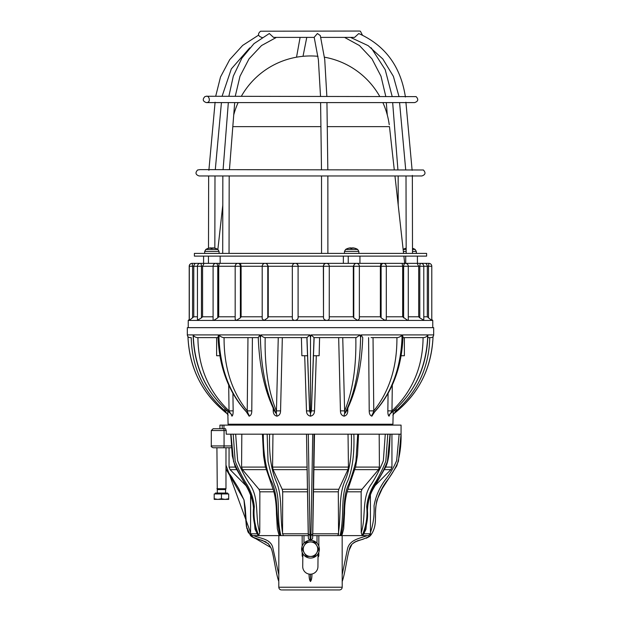 <?xml version="1.0" encoding="UTF-8"?>
<svg xmlns="http://www.w3.org/2000/svg" width="621" height="621" viewBox="0 0 621 621"><rect width="100%" height="100%" fill="white"/><g stroke="black" fill="none" stroke-linecap="round" stroke-linejoin="round"><path stroke-width="0.93" d="M427.861 335.845L427.83 334.905L433.675 334.905L433.675 327.663L187.325 327.663L187.325 334.905C187.488 336.559 188.396 337.467 190.042 337.622M218.033 337.622L197.074 337.622C194.87 337.102 193.69 336.194 193.542 334.905L193.356 337.622L193.139 335.845M224.08 337.622C223.894 366.918 231.61 391.331 247.228 410.877L247.973 337.622L258.258 337.622L223.374 337.622C221.092 337.017 219.756 336.108 219.368 334.905L218.965 337.622L218.561 334.905L218.01 336.908C219.283 368.206 229.188 393.683 247.717 413.33L246.979 412.429M362.687 337.622L361.15 334.905L360.599 337.622L360.04 334.905L356.26 337.622L314.024 337.622L311.105 334.905L310.5 337.622L309.895 334.905L306.976 337.622L264.74 337.622C262.862 337.032 261.604 336.124 260.96 334.905L260.401 337.622L259.85 334.905L258.313 337.622M374.021 412.429L373.291 413.33C391.812 393.675 401.717 368.206 402.99 336.908L402.439 334.905L402.035 337.622L401.632 334.905C401.259 336.124 399.924 337.024 397.626 337.622L371.079 337.622M427.83 334.905L427.644 337.622L427.458 334.905C427.395 336.163 426.216 337.063 423.926 337.622L402.967 337.622M392.852 415.239L393.955 413.625C418.205 394.614 431.222 369.278 433 337.622L433.047 336.644M187.953 336.644L188 337.622C189.778 369.278 202.795 394.614 227.053 413.633L227.053 413.633A3.26 3.245 90 0 1 227.86 414.517M190.383 337.622L191.229 337.622C191.881 366.918 203.114 391.331 224.911 410.877L227.309 410.846M219.865 355.74L216.62 355.74L216.636 337.622L218.965 337.622C220.292 369.278 230.018 394.614 248.144 413.633L247.717 413.33M279.326 337.622L278.262 337.622L276.376 413.633L275.445 412.623C265.151 393.046 259.423 368.028 258.258 337.552L258.258 337.591M314.016 337.622L311.416 410.877L310.5 413.633L309.584 410.877L306.984 337.622M303.871 337.622L304.864 337.622M279.706 337.622L282.33 337.622L280.56 410.869L276.368 410.877C268.319 391.331 264.585 366.918 265.183 337.622M345.602 412.538L344.624 413.633L344.632 410.877C352.681 391.331 356.415 366.918 355.817 337.622L356.26 337.622M340.44 410.869L338.67 337.622L342.738 337.622L344.632 410.877L340.44 410.869C340.471 413.811 341.69 415.573 344.096 416.163C346.479 415.573 347.706 413.811 347.776 410.869L347.853 408.16M316.136 337.622L317.129 337.622M362.742 337.591L362.749 337.56C361.577 368.028 355.849 393.046 345.555 412.623L345.579 412.577M371.529 337.622L373.027 337.622L373.772 410.877L369.216 410.869C369.223 413.811 370.108 415.573 371.886 416.163L374.486 412.096M373.291 413.33L372.856 413.633C390.982 394.614 400.708 369.278 402.035 337.622L404.364 337.622L404.38 355.74L401.143 355.74M427.822 337.622L430.617 337.622M346.51 410.846L347.776 410.869M371.886 416.163A3.26 2.422 -90 0 1 372.856 413.633L373.772 410.877C389.39 391.331 397.106 366.918 396.92 337.622M368.602 337.622L369.216 410.869M390.524 413.454L391.975 410.877L387.846 410.869C387.815 413.803 388.226 415.565 389.056 416.163L390.066 413.881M389.848 414.06L390.376 413.586C414.308 393.698 426.798 367.756 427.861 335.751M388.078 393.458L387.846 410.869M423.08 337.622C422.823 366.918 412.453 391.331 391.975 410.877L392.293 385.09M393.14 414.517A3.26 3.245 90 0 1 393.947 413.633L396.089 410.877L393.691 410.846M429.771 337.622C429.119 366.918 417.886 391.331 396.089 410.877L396.144 408.641M224.856 408.641L224.911 410.877L227.053 413.633C202.399 394.071 189.374 368.517 187.961 336.962M228.714 385.09L229.025 410.877L233.154 410.869L232.929 393.466M230.934 413.881L231.944 416.163C232.774 415.565 233.178 413.803 233.154 410.869M197.92 337.622C198.177 366.918 208.547 391.331 229.025 410.877L230.476 413.454M246.514 412.096L249.114 416.163A3.26 2.422 -90 0 0 248.144 413.633L247.228 410.877L251.784 410.869L252.398 337.622M249.114 416.163C250.892 415.565 251.777 413.803 251.784 410.869M274.49 410.846L273.224 410.869C273.287 413.811 274.513 415.573 276.904 416.163C279.31 415.573 280.529 413.811 280.56 410.869M273.147 408.16L273.224 410.869M304.701 355.74L306.487 410.869C306.533 413.811 307.876 415.573 310.5 416.163C313.124 415.565 314.467 413.803 314.513 410.869L316.299 355.74M227.783 411.257L228.086 424.213L392.914 424.213L393.217 411.257M313.263 355.74L314.994 355.74M311.416 410.869L314.513 410.869M311.408 410.986L314.094 338.608M309.592 410.986L306.487 410.869M306.006 355.74L307.737 355.74M301.402 337.622L301.876 355.74L307.473 355.74M306.906 338.608L309.584 410.877M313.527 355.74L319.124 355.74L319.598 337.622M236.415 425.113L236.415 424.213M403.627 317.874L403.627 266.254L408.284 266.254L408.284 319.9L407.694 320.42L402.664 316.795L402.664 266.254L403.627 266.254A2.895 1.762 -90 0 1 405.389 263.358L417.133 263.358L405.723 263.358L405.723 256.116M402.664 266.254L402.144 263.358L383.405 263.358A2.895 2.298 -90 0 0 381.115 266.254L402.664 266.254M323.51 317.874L323.51 266.254A2.895 2.872 -90 0 1 326.382 263.358L295.743 263.358C297.086 263.327 297.925 264.298 298.251 266.254L329.277 266.254L329.254 317.874C329.456 319.287 328.625 320.133 326.77 320.42C324.822 320.133 323.735 319.287 323.51 317.874L323.347 266.254C323.673 264.298 324.504 263.327 325.839 263.358L354.894 263.358L353.318 266.254L353.784 266.254A2.895 2.678 -90 0 1 356.462 263.358L383.405 263.358A2.895 2.895 0 0 1 386.309 266.254L386.309 319.435L385.175 320.42L381.115 317.874L380.37 316.795L380.37 266.254L380.921 263.358L405.389 263.358A2.895 2.895 0 0 1 408.284 266.254L418.678 266.254L417.133 263.358L424.849 263.358C426.185 263.327 427.007 264.298 427.31 266.254L428.513 266.254L428.886 263.358L420.898 263.358A2.895 1.102 -90 0 0 419.796 266.254L427.31 266.254L427.31 316.795L428.513 317.874L428.513 266.254L431.789 266.254A2.895 2.895 0 0 0 428.886 263.358M267.783 317.874L267.783 266.254L268.241 266.254L268.241 316.795L267.783 317.874L263.995 320.42L262.202 318.845L262.202 266.254A2.895 2.895 0 0 1 265.097 263.358L240.544 263.358L241.111 266.254L267.783 266.254A2.895 2.678 90 0 0 265.097 263.358L295.743 263.358L266.65 263.358L268.241 266.254L292.32 266.254A2.895 2.872 90 0 1 295.223 263.358A2.895 2.872 90 0 1 298.096 266.254L298.096 317.874C297.878 319.287 296.799 320.133 294.851 320.42C292.988 320.133 292.157 319.287 292.344 317.874L292.32 266.254L298.096 266.254L298.096 317.874M240.544 263.358L238.076 263.358A2.895 2.305 90 0 1 240.381 266.254L241.111 266.254L241.111 316.795L240.381 317.874L236.314 320.42L235.173 319.427L235.173 266.254L240.381 266.254L240.381 317.874M238.076 263.358L219.213 263.358L218.716 266.254L218.716 316.795L217.754 317.874L213.686 320.42L213.088 319.893L213.088 266.254L235.173 266.254A2.895 2.895 0 0 1 238.076 263.358L220.16 263.358L220.16 256.116M219.213 263.358L215.984 263.358A2.895 1.77 90 0 1 217.754 266.254L217.754 317.874M208.462 256.116L208.462 263.358L200.335 263.358A2.895 1.118 90 0 1 201.452 266.254L213.088 266.254A2.895 2.895 0 0 1 215.984 263.358L204.092 263.358L202.57 266.254L202.57 316.795L213.088 316.795M204.092 263.358L196.228 263.358C194.901 263.327 194.086 264.298 193.783 266.254L193.783 316.795L197.439 316.795M195.204 263.358L192.192 263.358L192.58 266.254L201.452 266.254L201.452 317.874L197.439 320.226L197.439 266.254A2.895 2.895 0 0 1 200.335 263.358M193.783 316.795L189.296 320.397L189.296 266.254A2.895 2.895 0 0 1 192.192 263.358L192.099 263.358M196.151 263.358L203.579 263.358L203.579 256.116M189.296 266.254L192.58 266.254L192.58 317.874M353.784 317.874L353.784 266.254L359.357 266.254L359.357 318.86L357.58 320.42L353.784 317.874L353.318 316.795L353.318 266.254L329.254 266.254M202.57 316.795L201.452 317.874M431.789 266.254L431.789 320.397L428.513 317.874M408.284 316.795L418.678 316.795L418.678 266.254L419.796 266.254L419.796 317.874L418.678 316.795M380.921 263.358L359.939 263.358L359.939 256.116M343.359 256.116L343.359 263.358L326.382 263.358A2.895 2.895 0 0 1 329.277 266.254M417.421 263.358L417.421 256.116M348.241 263.358L348.241 256.116M420.898 263.358A2.895 2.895 0 0 1 423.794 266.254L423.794 320.226L419.796 317.874M218.716 316.795L235.173 316.795M241.111 316.795L262.202 316.795M268.241 316.795L292.32 316.795M298.251 316.795L323.347 316.795M329.277 316.795L353.318 316.795M359.357 316.795L380.37 316.795M386.309 316.795L402.664 316.795M423.794 316.795L427.31 316.795M189.296 319.473L188.233 320.42L432.767 320.42L431.789 319.543M394.257 169.618L389.476 126.63L327.259 126.63M320.917 126.63L232.813 126.63M228.877 96.263L233.317 76.111L241.887 58.141L253.989 43.633L269.328 33.518L273.527 37.392L314.249 37.392M276.423 37.392L261.534 45.55L249.029 58.863L239.993 76.259L235.25 96.263M320.514 96.263L318.387 59.763L314.187 37.283L317.416 33.518L320.312 35.583L324.736 59.538L326.848 96.263M320.894 37.392L354.607 37.392L358.767 33.557C385.245 45.418 400.786 66.563 405.404 96.992M350.508 37.392L368.16 45.659L382.831 58.995L393.388 76.344L398.923 96.263M345.361 37.392L344.562 37.392L359.466 45.55L371.971 58.863L381.007 76.259L385.75 96.263M305.353 37.392L304.065 37.392M325.947 256.116L426.611 256.116L426.611 253.399L194.389 253.399L194.389 256.116L325.947 256.116M403.138 249.417A11.776 11.776 0 0 1 405.272 248.431L405.288 248.431A11.752 11.69 -28.9 0 1 406.157 248.167M412.499 248.307A11.752 11.496 65.3 0 1 412.872 248.431L412.973 248.431A11.752 11.69 28.9 0 0 412.499 248.284M211.272 248.416L210.721 247.895L211.233 247.942A11.752 2.228 84.9 0 0 210.907 248.431L212.289 248.431A11.752 0.567 -85 0 0 212.235 247.942L212.84 247.895A11.644 8.12 -104 0 1 213.818 248.159A11.644 6.854 102.4 0 0 213.057 247.895L213.709 247.942A11.752 11.496 65.3 0 1 215.611 248.431L215.728 248.431A11.752 11.69 28.9 0 0 213.779 247.942L213.205 247.895M210.721 247.895A11.644 9.191 106.4 0 0 209.619 248.159A11.644 8.096 -104 0 1 210.535 247.895L209.96 247.942L210.535 247.895M217.862 249.44L205.838 249.44A11.776 11.776 0 0 1 208.004 248.431L208.027 248.431A11.752 11.69 -28.9 0 1 209.96 247.942M210.682 247.903L210.03 247.942M211.497 247.942L210.899 247.895L211.544 248.416L211.497 247.942M213.019 247.895A11.644 9.191 -106.4 0 1 213.057 247.903L212.506 247.942M212.235 247.942L212.196 248.416L212.84 247.895M205.838 249.44L204.697 251.381L219.042 251.381L217.893 249.44A11.776 11.776 0 0 0 215.728 248.431L215.611 248.416M351.02 247.926L351.067 248.416L350.5 247.895L351.012 247.942A11.752 2.228 84.9 0 0 350.686 248.431L352.068 248.431A11.752 0.567 -85 0 0 352.014 247.942L352.619 247.895A11.644 8.12 -104 0 1 353.597 248.159A11.644 6.854 102.4 0 0 352.837 247.895L353.489 247.942A11.752 11.496 65.3 0 1 355.391 248.431L355.491 248.431A11.752 11.69 28.9 0 0 353.559 247.942L352.984 247.895M350.5 247.895A11.644 9.191 106.4 0 0 349.406 248.159A11.644 8.096 -104 0 1 350.314 247.895L349.739 247.942L350.314 247.895M357.642 249.44L345.625 249.44A11.776 11.776 0 0 1 347.783 248.431L347.807 248.431A11.752 11.69 -28.9 0 1 349.739 247.942M350.461 247.903L349.809 247.942M351.284 247.942L350.679 247.895L351.323 248.416L351.284 247.942M352.806 247.934L352.286 247.942M352.014 247.942L351.975 248.416L352.619 247.895M250.589 533.975L251.094 535.061M251.171 535.139L251.823 535.519M250.597 495.116L250.581 533.796L252.398 535.612L283.3 535.612L282.532 532.694C279.807 516.136 282.648 496.326 276.392 481.873C270.531 468.583 269.002 451.583 269.638 434.172L269.638 434.172M308.272 535.612L308.435 538.725L310.244 540.534L310.034 535.605L308.311 533.796L308.365 535.612L278.837 535.612L278.806 580.643M252.398 535.612L253.616 535.612C260.168 538.609 269.809 538.547 272.619 546.868L278.837 574.774M312.456 535.612L312.689 533.796L310.966 535.605L310.756 540.534L312.565 538.554M312.635 535.612L342.163 535.612L342.202 581.52C345.206 572.973 347.054 556.944 349.181 550.113L349.142 550.229M338.639 534.37L338.561 533.796L337.7 535.612L361.965 535.612M314.11 434.172L312.689 533.796L338.561 533.796L338.298 491.816L338.794 489.263L347.939 469.647L313.76 469.647M370.419 533.85L368.602 535.612L362.819 535.612L365.94 529.371L367.422 513.815C367.337 503.786 369.371 495.294 373.531 488.323L385.757 466.93C390.213 457.095 389.39 442.54 390.244 434.172M312.565 538.733L312.728 535.612L318.829 535.612L318.829 546.138M222.209 428.738L222.209 425.113L223.94 425.113L223.94 428.738L225.547 428.738L226.191 430.547L226.191 434.172L390.027 434.172L387.45 461.465C384.329 469.243 380.689 476.105 376.536 482.059C371.086 490.559 368.02 499.711 367.353 509.507C368.269 518.186 366.708 526.88 362.656 535.605L361.888 535.612M374.688 486.002L390.896 469.647L391.952 467.093L391.929 434.172M229.064 447.757L229.048 467.093L230.104 469.647L246.304 485.995M250.589 532.694L225.974 465.176M235.662 434.172L237.649 460.712C240.839 468.754 244.728 476.416 249.331 483.697C259.819 497.693 254.649 516.897 259.764 532.686L259.865 491.816L258.973 489.263L242.469 469.647L241.577 467.093L241.817 434.172M282.532 532.694L282.702 491.816L282.206 489.263L273.061 469.647L272.565 467.093L272.961 434.172M379.183 434.172L379.423 467.093L378.531 469.647L362.027 489.263L361.135 491.816L361.236 532.694L362.19 535.605C366.204 525.933 367.702 516.354 366.685 506.868C367.415 499.043 369.852 491.63 373.982 484.628C378.43 477.696 382.373 469.872 385.827 461.162L387.799 434.172M348.039 434.172L348.435 467.093L347.939 469.655M282.237 589.95L339.485 589.95C341.131 589.787 342.039 588.887 342.202 587.233L278.798 587.233C278.961 588.887 279.869 589.787 281.515 589.95M311.936 574.774L311.944 574.014L311.936 574.774C311.944 577.918 311.47 580.169 310.5 581.52C309.6 580.48 309.126 578.236 309.064 574.774L309.056 574.083L309.064 574.774M302.831 555.531L302.171 555.531A1.809 1.809 0 0 0 302.815 556.921L302.691 556.804M225.547 428.738L213.112 428.738L211.295 430.547L226.191 430.547M223.94 428.738L223.599 428.738A1.809 0.466 90 0 1 224.065 430.547L224.065 445.948L211.295 445.948C210.837 446.39 211.443 446.988 213.112 447.757L231.517 447.757M217.303 493.043L216.915 447.757L213.112 447.757M302.171 535.612L302.171 546.138M302.171 552.255L302.171 555.531M318.03 557.037A1.809 1.809 0 0 0 318.829 555.531L318.045 555.531M318.829 555.531L318.829 552.255M223.94 425.113L401.065 425.113L401.065 434.172C401.313 445.032 399.893 455.597 396.811 465.866L382.233 488.642L376.924 500.177C375.907 504.679 375.402 510.493 375.418 517.635C375.658 525.118 374.005 531.11 370.458 535.612C377.747 526.034 374.471 515.321 375.922 506.006C377.366 497.46 380.828 489.317 386.316 481.578C391.083 475.725 395.127 468.917 398.457 461.162L401.042 434.172L390.027 434.172M219.935 428.738L219.935 425.113L222.209 425.113M312.728 434.172L310.966 535.605L310.5 535.612L310.034 535.605L308.272 434.172M310.5 574.184L310.5 581.52M342.132 534.565L340.479 535.612M357.704 434.172L355.949 461.162C353.714 469.88 351.245 477.696 348.544 484.628C341.62 499.121 346.037 517.394 340.882 535.605M358.55 434.172L357.525 454.875L355.678 466.511L348.148 488.688C345.726 495.868 344.531 504.027 344.562 513.171L343.669 528.766L342.187 534.425M340.067 535.605C344.678 516.23 340.223 497.351 347.186 482.059C352.945 469.662 354.498 450.52 353.838 434.172M351.362 434.172L351.37 434.172C351.897 451.195 350.679 468.125 344.826 481.096C338.429 495.744 341.139 515.81 338.468 532.694M385.276 434.172L383.351 460.712C380.161 468.754 376.272 476.416 371.668 483.697C361.181 497.693 366.351 516.897 361.236 532.686M349.173 550.136L349.181 550.113C351.005 539.649 361.049 541.737 370.458 535.612L370.403 495.116M399.148 434.172L396.625 460.712C393.574 467.823 389.6 474.452 384.694 480.615C379.167 488.316 375.612 496.73 374.036 505.851C374.51 515.182 373.306 524.124 370.411 532.686M369.689 536.296L368.804 536.94M354.824 541.986L353.271 543.111M350.756 546.309L350.159 547.52M367.384 535.605C359.8 538.415 349.072 539.641 347.349 549.632L342.163 574.774M342.295 534.06L342.45 532.694M232.44 478.077L225.974 469.041L243.96 499.773L246.397 526.499L250.542 535.605L270.841 547.52L271.827 550.105M248.586 533.028L247.461 530.567M225.974 469.072L231.198 476.291L238.767 488.642L244.076 500.177L245.202 507.652L246.747 528.168L250.542 535.612L250.581 533.796L256.846 533.796M278.798 587.233L278.798 581.52C275.794 572.973 273.946 556.944 271.819 550.113L271.858 550.229M267.628 540.666L269.436 542.117M257.575 539.137L262.178 540.324L268.497 543.856L271.276 548.537M270.244 546.309L267.729 543.111M266.176 541.986L252.196 536.94M259.764 532.694L258.577 535.612M233.201 434.172L235.173 461.162C238.619 469.88 242.57 477.696 247.018 484.628C251.148 491.63 253.585 499.043 254.315 506.868C253.298 516.354 254.796 525.933 258.81 535.605M234.49 434.172L235.468 434.172M258.344 535.605C254.214 526.251 252.623 516.959 253.554 507.737C252.871 499.742 250.379 492.212 246.071 485.148C241.538 478.1 237.362 470.206 233.55 461.465L230.973 434.172M267.162 434.172L268.031 461.465C269.98 470.206 272.2 478.1 274.684 485.148C280.956 499.478 276.182 517.635 280.933 535.605M268.699 434.172L269.483 434.172M280.521 535.612L280.118 535.605C275.103 516.004 279.101 497.017 271.501 481.585C265.322 469.336 263.195 450.287 263.296 434.172M280.118 535.605L278.845 534.502M308.202 532.694L306.502 434.172L308.311 533.796L282.439 533.796M319.373 549.197A8.873 8.873 0 0 1 306.06 556.882A8.873 8.873 0 0 1 306.06 541.504A8.873 8.873 0 0 1 319.373 549.197M316.772 545.572A7.242 7.242 0 0 0 310.5 541.947L314.684 541.947L316.772 545.572A7.242 7.242 0 0 1 316.772 552.814L314.684 556.439L310.5 556.439A7.242 7.242 0 0 0 316.772 545.572L318.868 549.197L316.772 552.814M318.061 553.839L317.936 566.655A7.607 7.607 0 0 1 310.252 574.192A7.607 7.607 0 0 1 302.722 566.507L302.846 553.691M216.915 488.696L225.974 488.696L225.974 447.757M214.198 498.733L217.824 499.385L214.198 499.385L214.198 493.943L228.691 493.943L228.691 499.385L217.824 499.385L221.441 498.733L225.066 499.385L228.691 498.733M221.441 493.943L221.441 498.733M215.378 493.943L215.378 493.043L227.511 493.043L227.511 493.943M217.303 489.581L225.578 489.581L225.974 488.696M306.316 556.439L304.228 552.814A7.242 7.242 0 0 0 310.5 556.439L306.316 556.439M302.132 549.197L304.228 545.572A7.242 7.242 0 0 0 304.228 552.814L302.132 549.197M306.316 541.947L310.5 541.947A7.242 7.242 0 0 0 304.228 545.572L306.316 541.947M193.17 334.905L187.325 334.905M218.561 334.905L193.542 334.905M259.85 334.905L219.368 334.905M309.895 334.905L260.96 334.905M360.04 334.905L311.105 334.905M401.632 334.905L361.15 334.905M427.458 334.905L402.439 334.905M360.599 337.622C359.877 369.278 354.552 394.614 344.624 413.633A3.26 1.327 -90 0 0 344.096 416.163M427.644 337.622C425.952 369.278 413.501 394.614 390.298 413.633A3.26 3.097 -90 0 0 389.056 416.163M193.356 337.622C195.048 369.278 207.499 394.614 230.701 413.633A3.26 3.097 -90 0 1 231.944 416.163M260.401 337.622C261.123 369.278 266.448 394.614 276.376 413.633A3.26 1.327 -90 0 1 276.904 416.163M310.5 337.622L310.5 416.163M354.894 263.358L356.462 263.358A2.895 2.895 0 0 1 359.357 266.254L381.115 266.254L381.115 317.874M412.507 251.381L416.303 251.381L416.38 253.399M403.355 251.381L406.165 251.381M406.165 249.44L403.138 249.44M415.123 249.44L412.499 249.44M345.625 249.44L344.476 251.381L358.822 251.381L358.891 253.399M313.357 491.816L338.298 491.816M369.635 536.342L370.458 535.612L370.419 533.796L364.154 533.796M384.29 469.647L390.896 469.647M230.104 469.647L236.71 469.647M259.865 491.816L273.745 491.816M273.023 489.263L258.973 489.263M242.469 469.647L266.362 469.647M282.702 491.816L307.643 491.816M307.605 489.263L282.206 489.263M273.061 469.647L307.24 469.647M338.794 489.263L313.395 489.263M347.255 491.816L361.135 491.816M362.027 489.263L347.977 489.263M354.645 469.647L378.531 469.647M235.312 467.093L229.048 467.093M265.501 467.093L241.577 467.093M307.178 467.093L272.565 467.093M348.435 467.093L313.822 467.093M379.423 467.093L355.507 467.093M391.952 467.093L385.68 467.093M223.599 447.757A1.809 0.466 -90 0 0 224.065 445.948L231.408 445.948M303.98 543.173L303.98 535.612M317.02 535.612L317.02 543.173M433.675 334.905C433.512 336.559 432.604 337.467 430.958 337.622M393.955 413.625C418.601 394.071 431.626 368.517 433.039 336.962M228.148 415.239L227.045 413.625M231.152 414.06L230.624 413.586C206.692 393.698 194.202 367.756 193.139 335.751M384.585 425.113L384.585 424.213M295.743 263.358L295.223 263.358A2.895 2.895 0 0 0 292.32 266.254M192.114 263.358A2.895 2.895 0 0 0 189.211 266.254L189.211 319.543M432.767 327.663L432.767 320.42M188.233 327.663L188.233 320.42M222.799 205.077L217.862 249.417M394.964 175.96L403.58 253.399M403.883 256.116L404.69 263.358M389.243 124.759A79.465 79.465 0 0 0 382.87 102.597M379.641 96.263A79.465 79.465 0 0 0 324.473 57.194M317.983 56.309A79.465 79.465 0 0 0 241.359 96.263M238.13 102.597A79.465 79.465 0 0 0 233.729 114.908M249.774 47.84L231.322 68.923L222.077 96.263M258.561 35.156L242.656 45.418L229.692 59.678L220.502 77.004L215.689 96.263M208.873 170.333L215.091 102.232M215.301 169.618L221.425 102.597M208.648 175.96L208.501 248.284M214.843 248.167L214.99 175.96M223.094 169.618L228.334 102.597M229.452 169.618L234.691 102.597M222.846 175.96L222.706 253.399M229.048 253.399L229.188 175.96M327.826 169.618L326.941 102.597M321.484 169.618L320.599 102.597M321.546 253.399L321.523 175.96M327.888 253.399L327.865 175.96M412.127 170.333L405.909 102.232M405.699 169.618L399.575 102.597M412.352 175.425L412.507 253.399M406.173 253.399L406.01 175.96M392.123 96.263L385.206 69.692L371.226 47.84M397.906 169.618L392.666 102.597M387.271 114.908L386.309 102.597M398.154 175.96L398.201 205.077M306.774 37.392L303.017 56.309M300.106 37.392L296.527 57.194M200.094 169.618L423.382 169.991C425.928 172.731 425.439 174.726 421.9 175.96L199.1 175.96C195.561 174.726 195.072 172.731 197.618 169.991L200.094 169.618M206.343 96.263L416.117 96.62C418.686 99.36 418.197 101.355 414.657 102.597L206.343 102.597C202.803 101.355 202.314 99.36 204.883 96.62L206.343 96.263C209.052 95.168 211.427 102.675 206.343 102.597M262.07 37.392L261.596 37.392C257.847 35.886 257.513 33.821 260.595 31.213L359.404 31.05L360.405 31.213L362.439 35.156M412.623 248.586L412.996 248.431A11.776 11.776 0 0 1 415.162 249.44L416.303 251.381M204.697 251.381L204.62 253.399M219.042 251.381L219.112 253.399M212.281 248.416L210.923 248.416M211.241 247.926L211.28 248.416M344.476 251.381L344.407 253.399M355.414 248.416L355.515 248.431A11.776 11.776 0 0 1 357.68 249.44L358.822 251.381M352.068 248.416L350.702 248.416M342.202 587.233L342.202 581.52M211.295 430.547L211.295 445.948M349.181 550.113L351.657 544.881M352.697 543.654L356.097 541.318M357.168 540.875L363.145 539.214M366.343 538.213L369.441 536.49M262.435 434.172L263.56 455.806L265.291 466.379L272.51 487.501C275.033 494.254 276.353 503.033 276.454 513.846L277.331 528.743L278.868 534.565M271.866 550.229L270.841 547.52M271.827 550.136L271.587 549.399M254.75 538.252L251.606 536.528M251.311 536.296L250.542 535.612M258.181 535.605L255.021 529.224L253.562 513.388C254.012 504.997 251.847 496.358 247.049 487.485L235.134 466.713L232.285 455.845L230.756 434.172M312.767 534.363L314.498 434.071M225.578 493.043L225.578 489.581"/></g></svg>
